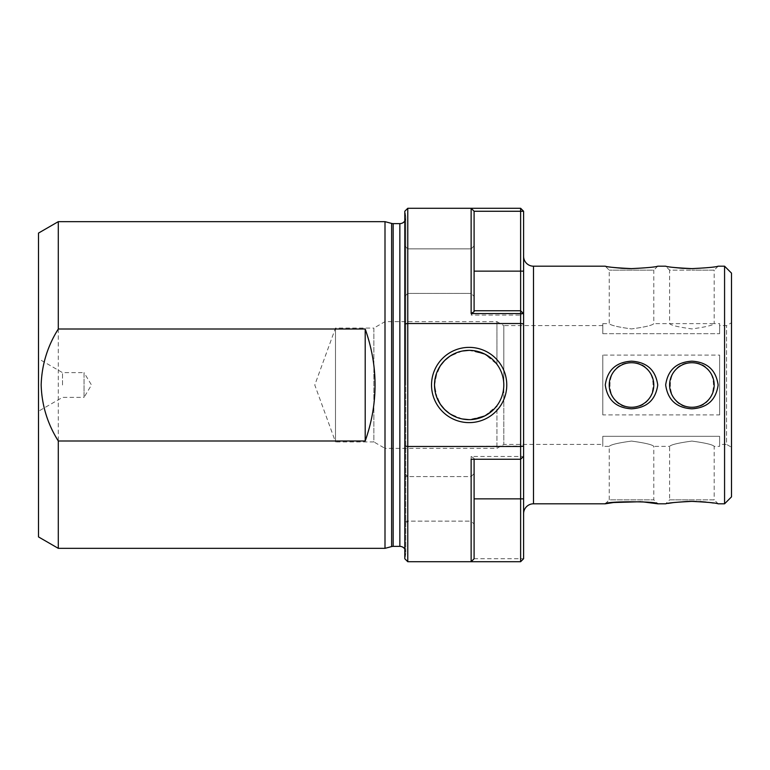 <?xml version="1.0" encoding="UTF-8"?>
<svg xmlns="http://www.w3.org/2000/svg" width="770" height="770" viewBox="0 0 770 770"><rect width="100%" height="100%" fill="white"/><g stroke="black" fill="none" stroke-linecap="round" stroke-linejoin="round"><path stroke-width="0.58" stroke-dasharray="3.85 2.89" d="M405.79 552.311L405.79 217.689L405.79 552.311A5.939 5.939 0 0 0 404.799 549.029M405.79 217.689A5.939 5.939 0 0 1 404.799 220.971M523.6 256.304L523.6 513.696L523.6 256.304M38.5 536.921L38.5 233.079M58.299 548.346L58.299 221.654M62.505 385L62.505 372.622L62.505 385M38.5 411.238L38.5 385L38.5 411.238L62.505 397.378L84.036 397.378L84.036 385L84.036 397.378L91.476 385L84.036 372.622L84.036 385L84.036 372.622L62.505 372.622L38.5 358.762M404.799 493.339L404.799 477.564M405.79 385L405.79 216.813L405.79 385M404.799 476.572L404.799 521.126L404.799 476.572L471.134 476.572L471.134 521.126L407.773 521.126L407.773 476.572L407.773 521.126L404.799 524.091M404.799 521.126L471.134 521.126L471.134 476.572L407.773 476.572L404.799 473.608M407.773 293.428L404.799 296.392L404.799 245.909L404.799 296.392L407.773 293.428L471.134 293.428L474.099 296.392L474.099 245.909L474.099 296.392L474.099 245.909L474.099 296.392L471.134 293.428L471.134 248.874L471.134 293.428L471.134 248.874L471.134 293.428L407.773 293.428L407.773 248.874L404.799 245.909L407.773 248.874L407.773 293.428M471.134 476.572L471.134 521.126L474.099 524.091L474.099 473.608L474.099 524.091L474.099 473.608L474.099 524.091L471.134 521.126L471.134 476.572L474.099 473.608L471.134 476.572M407.773 248.874L471.134 248.874L474.099 245.909L471.134 248.874L407.773 248.874M719.623 325.604L719.623 333.689L602.804 333.689L602.804 325.604L602.804 333.689L719.623 333.689L719.623 325.604L726.553 325.604L731.5 322.745L731.5 447.255L726.553 444.396L726.553 325.604L726.553 444.396L719.623 444.396L719.623 436.311L602.804 436.311L602.804 444.396L503.801 444.396L503.801 385C503.744 392.633 501.453 399.534 496.939 405.694L496.939 448.361L496.939 405.694C501.443 399.553 503.734 392.661 503.801 385C503.744 377.367 501.453 370.466 496.939 364.306L484.879 354.123L469.151 350.35A34.65 34.65 0 0 1 503.801 385L503.801 444.396L496.939 448.361L385 448.361L385 321.639L385 448.361L373.854 441.922L373.854 328.078L385 321.639L496.939 321.639L496.939 364.306C501.443 370.447 503.734 377.339 503.801 385A34.65 34.65 0 0 1 469.151 419.65A34.65 34.65 0 0 1 434.501 385A34.65 34.65 0 0 1 469.151 350.35L473.242 350.591M431.527 385A37.624 37.624 0 0 1 469.151 347.376A37.624 37.624 0 0 1 506.766 385A37.624 37.624 0 0 1 469.151 422.624A37.624 37.624 0 0 1 431.527 385M455.763 416.955L462.26 418.957L449.805 413.75M444.656 409.505L440.421 404.365M437.206 398.427L434.501 385.019L437.206 371.573M435.194 378.108L440.43 365.615M444.704 360.447L449.834 356.231M455.763 353.045L462.26 351.043L449.805 356.25M444.656 360.495L440.421 365.635M435.194 391.892L440.43 404.385M444.704 409.553L449.834 413.769M473.242 419.409L469.151 419.65L484.869 415.877L496.939 405.694L491.51 411.469M602.804 325.604L503.801 325.604L503.801 385L503.801 325.604L496.939 321.639L496.939 364.306L491.51 358.531M602.804 444.396L602.804 436.311L602.804 446.379L609.234 446.379L609.234 499.836L653.788 499.836L653.788 446.379C652.488 444.694 645.058 442.933 631.496 441.085C617.973 442.933 610.552 444.694 609.234 446.379C610.543 444.694 617.973 442.923 631.525 441.085C645.048 442.923 652.469 444.694 653.788 446.379L669.621 446.379C670.94 444.694 678.37 442.923 691.912 441.085C705.435 442.923 712.856 444.694 714.175 446.379C712.885 444.694 705.455 442.933 691.884 441.085C678.36 442.933 670.949 444.694 669.621 446.379L669.621 499.836L691.903 499.836L669.621 499.836L665.665 503.801L667.879 503.416M605.278 503.801L609.234 499.836L653.788 499.836L657.744 503.801M642.17 501.79L641.102 501.713M657.744 266.199L653.788 270.164L609.234 270.164L653.788 270.164L653.788 323.621C652.469 325.306 645.048 327.077 631.496 328.915C617.973 327.077 610.552 325.306 609.234 323.621C610.533 325.306 617.963 327.067 631.525 328.915C645.048 327.067 652.469 325.306 653.788 323.621L714.175 323.621C712.866 325.306 705.435 327.077 691.884 328.915C678.36 327.077 670.94 325.306 669.621 323.621L669.621 270.164L691.903 270.164L669.621 270.164L665.665 266.199L673.885 267.469M602.804 323.621L602.804 333.689L602.804 323.621L609.234 323.621L609.234 270.164L605.278 266.199L613.497 267.469M373.854 441.922L335.499 441.922L335.499 328.078L335.499 441.922L314.786 385L335.499 328.078L373.854 328.078L373.854 441.922M719.623 333.689L719.623 323.621L719.623 333.689M718.131 266.199L714.175 270.164L691.903 270.164L714.175 270.164L714.175 323.621L719.623 323.621M602.804 446.379L602.804 436.311L719.623 436.311L719.623 446.379L714.175 446.379L714.175 499.836L691.903 499.836L714.175 499.836L718.131 503.801L713.28 503.003M691.903 407.272C663.191 408.706 663.153 361.294 691.903 362.728C720.633 361.313 720.643 408.697 691.903 407.272M631.506 407.272C602.804 408.706 602.756 361.294 631.506 362.728C660.246 361.313 660.246 408.697 631.506 407.272M385 221.654L385 548.346M404.799 446.09L407.773 446.475L407.773 561.715L404.799 558.741L404.799 211.259L407.773 208.285L407.773 323.525L404.799 323.91M521.223 458.66L523.6 456.283L523.6 446.09L407.773 446.475L407.773 323.525L520.626 323.525L520.626 315.065L523.6 313.717L523.6 323.91L520.626 323.525L520.626 456.437L471.134 456.437L471.134 561.715L520.626 561.715L523.6 558.741L523.6 456.283L520.626 456.437L520.626 459.247L474.099 459.247L474.099 458.342L474.099 558.741L471.721 561.118M407.773 561.715L471.134 561.715L474.099 558.741L520.626 558.741L520.626 561.715M407.773 208.285L520.626 208.285L523.6 211.259L523.6 313.717L520.626 310.753L520.626 315.065L471.134 315.065L473.954 310.753L520.626 310.753L523.6 313.717L520.626 310.753L473.954 310.753M520.626 208.285L520.626 211.259L474.099 211.259L471.134 208.285L471.134 315.065M523.6 558.741L520.626 558.741L520.626 498.854L474.099 498.854L474.099 459.247L474.099 558.741L471.134 561.715M523.6 211.259L520.626 211.259L520.626 271.146L474.099 271.146L474.099 211.259L474.099 310.753L474.099 211.259L471.721 208.882M474.099 211.259L471.134 208.285M471.134 456.437L474.099 458.342M523.6 446.09L523.6 323.91M474.099 498.854L474.099 558.741M474.099 459.247L471.134 459.247M474.099 271.146L474.099 311.658M520.626 459.247L523.6 456.283L520.626 459.247L520.626 498.854L523.6 498.854M523.6 271.146L520.626 271.146L520.626 310.753L474.099 310.753M724.57 266.199L724.57 503.801M709.805 502.521L706.071 502.098M700.094 501.626L696.398 501.463M719.623 446.379L719.623 444.396M602.804 414.914L602.804 355.086L719.623 355.086L719.623 414.914L602.804 414.914L602.804 355.086M731.5 273.129L731.5 496.871M731.5 447.255L731.5 322.745M719.623 414.914L719.623 355.086M391.632 223.425L391.632 546.575M393.172 546.373L393.172 223.627M399.851 223.627L399.851 546.373M533.504 503.801L533.504 266.199M405.79 216.813L404.981 211.076M405.79 553.187L404.981 558.924"/><path stroke-width="1.16" d="M393.172 223.627L393.172 546.373A5.939 5.939 0 0 0 391.632 546.575L391.632 223.425A5.939 5.939 0 0 0 393.172 223.627L399.851 223.627A5.939 5.939 0 0 0 404.799 220.971M404.799 549.029A5.939 5.939 0 0 0 399.851 546.373L399.851 223.627M613.334 502.56L605.278 503.801L533.504 503.801A9.904 9.904 0 0 0 523.6 513.696M724.57 266.199L731.5 273.129L731.5 496.871L724.57 503.801L724.57 266.199L718.131 266.199C716.023 267.055 707.284 267.864 691.903 268.614C676.551 267.864 667.802 267.065 665.665 266.199L657.744 266.199C655.636 267.055 646.887 267.864 631.506 268.614C616.164 267.864 607.415 267.065 605.278 266.199L533.504 266.199A9.904 9.904 0 0 1 523.6 256.304M385 548.346L385 221.654L58.299 221.654L58.299 329.002L365.201 329.002C378.339 366.337 378.339 403.663 365.201 440.998L58.299 440.998L58.299 548.346L385 548.346L391.632 546.575M391.632 223.425L385 221.654M58.299 221.654L38.5 233.079L38.5 536.921L58.299 548.346M58.299 440.998C47.49 423.827 41.773 405.155 41.157 385C41.763 364.874 47.48 346.211 58.299 329.002M393.172 546.373L399.851 546.373M469.151 347.376A37.624 37.624 0 0 0 431.527 385A37.624 37.624 0 0 0 469.151 422.624A37.624 37.624 0 0 0 506.766 385A37.624 37.624 0 0 0 469.151 347.376M469.151 350.35A34.65 34.65 0 0 0 434.501 385A34.65 34.65 0 0 0 469.151 419.65L462.25 418.957L469.151 419.65A34.65 34.65 0 0 0 503.801 385A34.65 34.65 0 0 0 469.151 350.35L462.25 351.043L469.151 350.35M449.805 413.75L444.656 409.505M440.421 404.365L437.206 398.427M435.194 391.892L434.501 384.981L435.194 378.108M440.43 365.615L444.704 360.447M449.834 356.231L455.763 353.045M449.805 356.25L444.656 360.495M440.421 365.635L437.206 371.573M440.43 404.385L444.704 409.553M449.834 413.769L455.763 416.955M473.242 350.591L484.879 354.123L491.51 358.531M491.51 411.469L484.869 415.877L473.242 419.409M691.903 408.822C676.522 407.908 667.773 399.948 665.665 384.942C667.811 370.024 676.56 362.092 691.903 361.178C707.264 362.092 716.013 370.043 718.131 385.01C716.023 399.948 707.274 407.888 691.903 408.822M631.506 408.822C616.135 407.908 607.386 399.948 605.278 384.942C607.424 370.024 616.164 362.092 631.506 361.178C646.877 362.092 655.616 370.043 657.744 385.01C655.626 399.948 646.887 407.888 631.506 408.822M605.278 503.801C605.047 501.145 657.821 501.116 657.744 503.801L642.17 501.79M696.398 501.463L691.903 501.385C676.532 502.136 667.792 502.945 665.665 503.801L657.744 503.801M687.244 501.463L691.903 501.385C707.255 502.136 715.994 502.935 718.131 503.801L724.57 503.801M687.061 501.472L673.904 502.531M673.75 502.55L667.879 503.416M641.102 501.713L613.575 502.521M691.903 362.728A22.272 22.272 0 0 0 669.621 385A22.272 22.272 0 0 0 691.903 407.272A22.272 22.272 0 0 0 714.175 385A22.272 22.272 0 0 0 691.903 362.728M631.506 362.728A22.272 22.272 0 0 0 609.234 385A22.272 22.272 0 0 0 631.506 407.272A22.272 22.272 0 0 0 653.788 385A22.272 22.272 0 0 0 631.506 362.728M673.885 267.469L682.153 268.278M682.345 268.287L690.575 268.605M613.497 267.469L621.765 268.278M621.958 268.287L630.187 268.605M365.201 329.002L365.201 440.998M404.799 558.741L407.773 561.715L407.773 446.475L404.799 446.09L404.799 558.741M404.799 323.91L407.773 323.525L407.773 208.285L404.799 211.259L404.799 446.09M471.721 561.118L471.134 561.715L471.134 459.247L520.626 459.247L523.6 456.283L523.6 558.741L520.626 561.715L407.773 561.715M523.6 456.283L523.6 446.09L520.626 446.475L520.626 323.525L407.773 323.525L407.773 446.475L520.626 446.475L520.626 498.854L474.099 498.854M523.6 446.09L523.6 211.259L520.626 208.285L407.773 208.285M471.134 561.715L474.099 558.741L474.099 459.247M520.626 561.715L520.626 498.854L523.6 498.854M523.6 323.91L520.626 323.525L520.626 313.563L471.134 313.563L471.134 208.285L474.099 211.259L520.626 211.259L520.626 271.146L474.099 271.146M471.721 208.882L471.134 208.285M520.626 208.285L520.626 211.259L523.6 211.259M471.134 313.563L474.099 311.658L474.099 211.259M523.6 271.146L520.626 271.146L520.626 310.753L523.6 313.717L520.626 313.563L520.626 310.753L474.099 310.753M520.626 459.247L521.223 458.66M713.28 503.003L709.805 502.521M706.071 502.098L701.922 501.742M701.566 501.722L700.094 501.626M631.506 268.614C646.867 267.864 655.616 267.055 657.744 266.199M691.903 268.614C707.255 267.864 716.004 267.055 718.131 266.199M533.504 266.199L533.504 503.801"/></g></svg>
